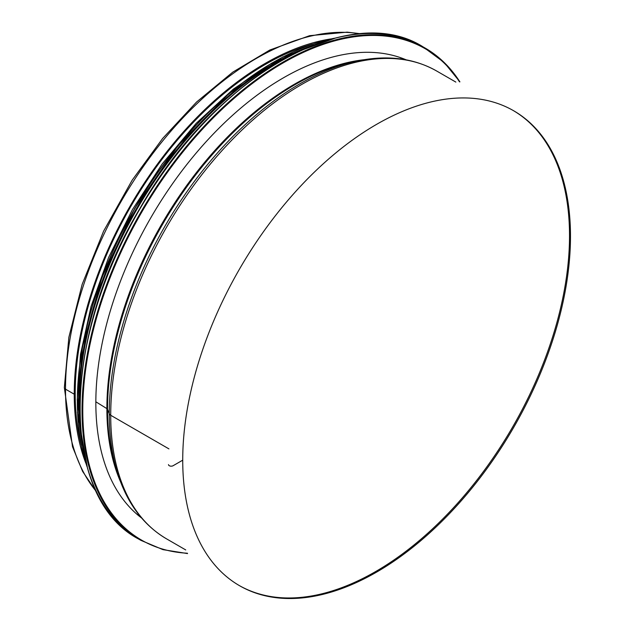 <?xml version="1.0" encoding="UTF-8"?>
<svg xmlns="http://www.w3.org/2000/svg" width="643" height="643" viewBox="0 0 643 643"><rect width="100%" height="100%" fill="white"/><g stroke="black" fill="none" stroke-linecap="round" stroke-linejoin="round"><path stroke-width="0.96" d="M168.49 464.6A2.717 1.567 0 0 0 170.162 466.054A2.717 1.567 0 0 0 173.12 465.709L182.725 460.171L173.12 465.717A2.717 1.567 180 0 1 170.162 466.054A2.717 1.567 180 0 1 168.49 464.608L168.49 464.6M185.731 549.934L166.666 538.922A270.116 155.952 -60 0 1 110.717 415.274L168.924 448.878L110.717 415.274A5.433 3.135 180 0 1 109.262 413.746A5.433 3.135 0 0 0 110.717 415.274A270.116 155.952 -60 0 1 228.627 143.437A270.116 155.952 -60 0 1 436.774 71.076L455.847 82.087M359.959 60.458A269.272 155.469 -60 0 0 109.262 413.746A269.272 155.469 -60 0 0 119.059 477.717L117.195 472.324A265.101 153.058 -60 0 1 107.542 409.35L109.262 413.746L107.542 409.35A2.717 1.567 -0 0 0 106.883 408.626A2.717 1.567 180 0 1 107.542 409.342A265.101 153.058 -60 0 1 354.357 61.535L359.959 60.458C388.975 54.96 414.574 58.505 436.774 71.076M95.839 401.795L106.883 408.618L95.839 401.795M361.028 33.798L347.172 32.15L309.604 35.686L269.875 50.001L232.774 72.145L196.589 102.012L162.639 138.47L132.177 180.169L103.595 231.167L82.151 284.383L68.857 337.334L64.348 387.56A3.938 2.275 0 0 0 65.506 389.168A3.938 2.275 180 0 1 64.348 387.56L72.514 446.748L82.601 471.383L96.506 491.959M81.179 444.819A268.758 155.164 -60 0 1 75.199 393.661L74.242 394.215L65.506 389.168L74.242 394.207L75.199 393.653A268.758 155.164 -60 0 1 312.53 44.094M182.716 460.171L182.725 460.171A274.183 158.299 -60 0 1 302.403 184.236A274.183 158.299 -60 0 1 513.693 110.781A274.183 158.299 -60 0 1 513.693 427.386A274.183 158.299 -60 0 1 239.509 585.685A274.183 158.299 -60 0 1 182.725 460.171M85.752 462.984A270.116 155.952 -60 0 1 74.242 394.215A270.116 155.952 -60 0 1 330.558 38.974M513.21 110.508A274.183 158.299 -60 0 1 512.736 426.831A274.183 158.299 -60 0 1 239.027 585.411M140.713 516.956A265.229 153.13 -60 0 1 139.748 516.586M403.973 58.939A265.229 153.13 -60 0 1 404.769 59.582M141.637 518.049A265.229 153.13 -60 0 1 150.767 217.848A265.229 153.13 -60 0 1 406.183 59.839M96.241 491.405A270.116 155.952 -60 0 1 65.506 389.168A270.116 155.952 -60 0 1 165.299 137.763A270.116 155.952 -60 0 1 360.41 33.846M120.546 481.8A264.683 152.817 -60 0 1 106.883 408.626A264.683 152.817 -60 0 1 364.243 59.703M400.71 57.854A263.598 152.19 -60 0 0 400.026 57.492A263.598 152.19 -60 0 1 400.412 57.693L403.667 59.397M139.997 516.096L136.895 514.119A263.598 152.19 -60 0 1 136.525 513.886A263.598 152.19 -60 0 0 137.176 514.304M187.378 553.221A283.692 163.788 -60 0 1 141.532 212.52A283.692 163.788 -60 0 1 459.512 81.862M187.555 553.575L162.968 549.644L140.881 540.345A284.23 164.102 -60 0 1 140.881 212.142A284.23 164.102 -60 0 1 425.111 48.04A284.23 164.102 -60 0 1 459.866 81.846M138.751 539.115A284.23 164.102 -60 0 1 138.751 210.912A284.23 164.102 -60 0 1 422.981 46.81C349.125 -0.185 214.071 77.192 139.852 208.557C60.828 339.255 60.104 498.237 138.751 539.115L140.881 540.345M80.126 420.233A283.716 163.804 -60 0 1 290.708 55.483M80.037 421.478A276.9 159.874 -60 0 1 291.745 54.776M82.481 445.495A277.446 160.187 -60 0 1 313.768 44.889M87.118 466.89A277.446 160.187 -60 0 1 134.829 208.645A277.446 160.187 -60 0 1 334.617 38.202M78.076 420.771A276.956 159.898 -60 0 1 290.154 53.433M119.059 477.717C128.809 505.583 144.675 525.99 166.666 538.922M402.044 58.545L400.501 57.661M138.454 515.115L136.911 514.223M459.906 81.846L444.209 62.508L422.981 46.81M336.112 37.833L282.703 57.002L228.619 93.918L177.966 145.752L134.636 208.533L101.932 277.454L82.368 347.236L77.441 412.533L87.544 468.377M77.216 400.179L80.455 354.614L91.049 306.422L108.603 257.449L132.418 209.61L162.173 163.965L196.26 123.263L233.321 89.152L271.868 63.006"/></g></svg>
